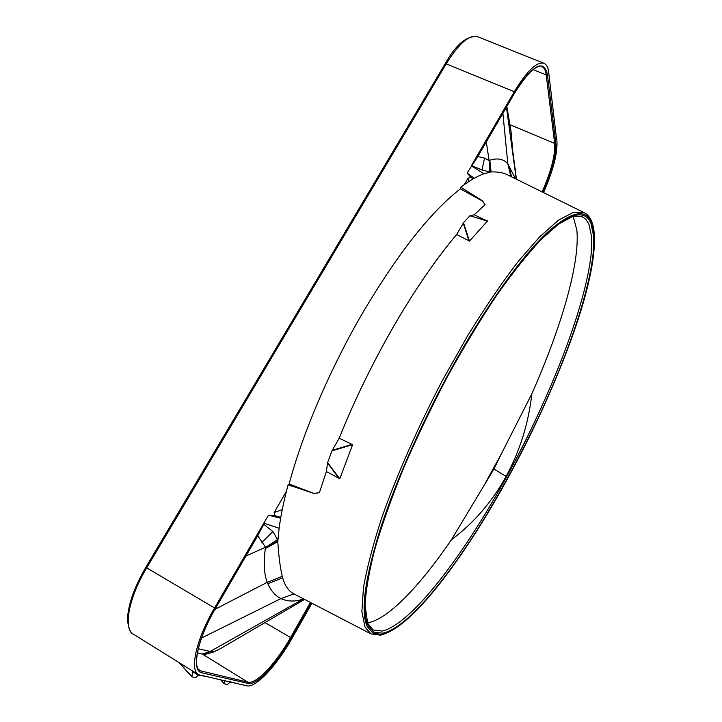 <?xml version="1.0" encoding="UTF-8"?>
<svg xmlns="http://www.w3.org/2000/svg" width="722" height="722" viewBox="0 0 722 722"><rect width="100%" height="100%" fill="white"/><g stroke="black" fill="none" stroke-linecap="round" stroke-linejoin="round"><path stroke-width="1.08" d="M451.43 539.767C473.74 523.062 491.971 501.943 506.113 476.394L493.929 469.038L451.43 539.767C419.843 585.939 387.642 619.891 367.471 622.797M485.256 483.162L501.285 454.048L531.861 393.779C528.567 423.155 519.984 450.69 506.113 476.394M573.169 216.392L576.851 230.092C580.145 263.548 560.895 328.329 531.861 393.779M282.257 509.624L274.161 512.503L286.372 491.456M464.336 184.597L467.955 178.361L468.813 181.547M469.471 241.112L463.515 222.719L456.719 234.424C436.214 258.675 415.321 289.089 394.031 325.667C372.796 362.552 354.511 400.078 339.178 438.254L331.967 450.862L352.625 444.671L339.214 438.209C354.538 400.051 372.814 362.543 394.041 325.676C415.312 289.116 436.196 258.72 456.692 234.47L469.471 241.112L487.44 221.094L469.977 215.788L474.192 214.777L487.44 221.094M485.04 204.624L482.377 200.996L460.374 188.866L460.771 187.242L482.44 200.743L485.04 204.624L474.192 214.777M460.374 188.866C430.962 211.654 398.77 252.348 363.798 310.938C330.766 367.272 302.698 432.83 289.116 484.011L313.944 493.46L319.133 492.765L314.097 493.334M319.458 492.476L326.38 471.529L339.791 478.776L352.625 444.671M331.967 450.862L327.626 462.549L326.38 471.529M473.1 178.921L470.825 177.251L467.955 178.361M470.825 177.251L467.116 173.009L471.863 165.672L482.034 170.013L489.814 171.944L489.245 160.645L489.814 160.23L491.068 171.926L489.814 171.944M556.563 139.346L548.693 72.236C548.097 67.363 546.518 64.384 543.964 63.292C536.762 61.451 526.879 70.936 514.299 91.748L471.276 165.843L483.966 173.794L490.752 171.98L489.408 160.383M556.743 139.436L556.933 141.025C557.646 153.335 553.178 170.527 543.513 192.594M515.499 178.776L507.837 163.867C503.613 158.966 497.602 157.757 489.814 160.23M584.279 212.701C587.681 214.47 590.199 217.484 591.814 221.744C594.396 228.766 595.127 238.341 593.98 250.471C584.658 358.924 444.22 620.388 380.494 635.161L371.018 633.916L365.034 627.156L361.884 611.633L363.446 587.834C366.902 567.997 373.021 544.605 381.794 517.647C396.766 475.229 417.948 427.18 442.55 380.205L467.838 335.432C485.067 307.482 501.691 283.015 517.71 262.05L539.731 236.753L558.503 220.156L573.448 212.286L584.279 212.701L507.088 174.625C503.099 172.648 497.756 171.746 491.068 171.926M489.245 160.645L484.516 158.118L477.829 156.548L471.863 165.672M486.285 141.981L489.101 160.501M478.235 155.744L477.829 156.548M489.742 171.935L489.66 170.41M463.515 222.719L469.733 215.959M460.771 187.242C469.354 180.708 477.08 176.231 483.966 173.794M313.944 493.46L288.096 484.796C283.827 500.806 280.84 515.3 279.125 528.269L263.828 523.134L214.578 607.969C196.33 638.961 189.299 670.034 198.595 674.745L246.825 685.819C255.732 688.201 277.013 665.242 292.085 638.275L311.94 603.24M201.528 638.04L280.957 598.574L293.998 593.926C288.683 591.183 284.91 585.84 282.681 577.898L282.275 576.355C280.244 567.943 278.737 556.373 277.771 541.653L279.125 528.269M289.116 484.011L288.096 484.796M280.804 517.358L274.721 515.589L268.467 515.156L263.828 523.134L263.71 524.226L272.889 531.545L277.609 539.659L265.633 547.357L265.272 548.585L277.771 541.653M274.721 515.589L274.161 512.503M327.626 462.549L339.791 478.776M245.769 685.584L244.875 685.052M198.36 675.169L195.716 677.66L191.817 676.83L192.738 671.713L198.342 675.16L199.11 675.034M192.855 671.171L192.738 671.713L198.37 674.601M303.772 598.998L299.738 600.135C292.672 601.706 286.408 601.191 280.957 598.574C275.497 595.948 271.12 590.993 267.835 583.719L267.248 582.32C264.144 574.613 263.494 563.368 265.272 548.585M265.389 547.827L277.817 541.067L277.609 539.659M265.633 547.357L257.745 535.724L263.71 524.226M245.94 556.057L265.479 547.222M257.122 536.69L257.745 535.724M197.395 652.796L202.683 654.168L205.698 654.204L212.828 652.336L220.174 648.798M277.573 539.578L275.966 540.597M506.799 106.63L511.023 131.476L512.81 151.629M512.801 151.539L510.761 129.491L506.817 106.603M224.813 680.584L224.163 683.761L227.547 684.492L230.02 682.055M198.27 648.726L210.689 651.587C213.225 651.957 216.447 650.982 220.363 648.69L304.594 599.422M303.538 598.872L210.129 651.488L202.268 654.06M457.279 357.941C488.984 301.958 521.907 256.644 546.274 233.423C570.777 211.302 585.93 207.81 591.742 222.945L594.134 234.921L593.818 250.949C588.845 304.278 552.104 397.524 508.062 477.793C464.345 557.998 410.619 629.133 381.568 634.358L373.084 633.248L367.209 626.515C360.368 611.417 364.899 578.421 380.81 527.529C397.127 477.477 425.61 413.959 457.279 357.941M593.601 235.877L593.177 253.178C587.753 306.453 551.446 398.336 507.972 477.576C464.806 556.743 411.91 626.967 382.85 633.167L373.689 632.165L367.525 624.683C361.171 609.07 365.955 576.057 381.866 525.634C398.156 476.078 426.269 413.562 457.459 358.374C488.695 303.222 521.131 258.431 545.3 235.146C569.622 212.909 584.82 208.947 590.903 223.26L593.601 235.877M582.031 216.573L585.948 219.416L588.845 224.019L591.589 236.536L591.21 253.702C585.524 307.202 549.911 397.642 506.7 476.701C463.569 555.444 411.54 624.124 382.245 631.055L373.139 629.99L367.642 623.239L365.034 604.919C365.973 589.116 369.393 569.956 375.296 547.438C382.66 522.845 392.308 495.906 404.239 466.611C417.307 436.557 431.747 406.495 447.559 376.415C463.804 347.092 480.085 320.18 496.411 295.668C512.349 273.142 527.114 254.568 540.679 239.957L558.521 224.136L572.501 216.582L582.031 216.573M469.977 215.788L487.287 220.833M467.116 173.009L474.255 178.271M145.961 567.33L146.71 567.871L446.431 63.5C458.966 43.365 469.327 34.421 477.513 36.678C466.737 35.504 456.006 44.439 445.312 63.482L514.299 91.748M508.613 164.806L511.546 176.827M502.9 113.354L507.837 163.867L510.869 176.493M463.226 223.143L469.056 241.139M506.447 107.244L516.266 179.155M542.114 191.908C551.202 171.114 555.389 154.95 554.667 143.416L555.778 143.046L547.411 74.456L546.184 74.871L554.667 143.416L509.967 124.698M514.425 93.4L514.533 93.319C521.329 81.785 527.611 73.761 533.377 69.249C538.233 66.207 541.022 65.305 541.726 66.532C544.126 67.552 545.606 70.332 546.184 74.871L532.989 69.547M477.865 156.475L514.551 93.183L476.89 158.055M547.411 74.456C543.576 58.581 532.619 64.827 514.551 93.183M484.516 158.118L482.034 170.013M555.778 143.046C556.481 154.779 552.222 171.204 542.98 192.332M445.312 63.482L145.835 567.293C134.256 587.32 128.155 604.54 127.514 618.944C128.2 628.14 130.195 633.239 133.507 634.241C122.93 628.691 128.633 597.798 146.71 567.871L214.578 607.969M327.517 463.01L339.421 478.867M280.65 518.252L268.467 515.156M179.227 662.688L191.763 676.758M191.763 676.586L179.579 662.913M192.774 671.911L199.046 675.007M267.835 583.719L282.681 577.898M215.057 609.287L267.248 582.32L282.275 576.355M332.228 450.32L352.435 444.274M258.756 533.874L215.535 608.339C196.754 640.17 190.807 671.37 202.187 672.895L201.889 671.514L198.64 669.484M215.553 608.312L215.589 608.357C198.072 637.707 192.088 667.498 200.03 670.747L247.917 682.182L202.431 654.105M257.691 535.814L215.535 608.339M205.364 676.713L206.212 676.451L202.142 675.548M202.187 672.895L248.188 683.427L247.917 682.182C256.256 684.519 276.318 662.958 290.542 637.535L310.424 602.455M261.915 542.421L272.889 531.545M264.983 622.563L291.453 638.031L311.344 602.924M291.453 638.031C277.013 663.843 256.662 685.765 248.188 683.427M493.929 469.038L501.285 454.048M513.306 157.089L513.243 156.403M511.023 131.476L510.761 129.491M220.688 679.664L224.154 683.553M224.163 683.752L220.472 679.619L224.145 683.725M229.623 681.658L237.033 683.535M230.399 681.83L231.175 682.01M237.204 683.346L230.363 682.254M299.738 600.135L303.33 598.773M210.689 651.587L202.756 654.177M236.401 683.599L237.249 683.355M477.513 36.678L543.964 63.292M133.507 634.241L198.595 674.745M191.772 676.803L179.191 662.67M206.275 676.46L198.324 675.151M516.456 179.246L512.521 149.328M511.131 132.478L510.95 130.772M371.072 633.943L294.062 593.953"/></g></svg>
